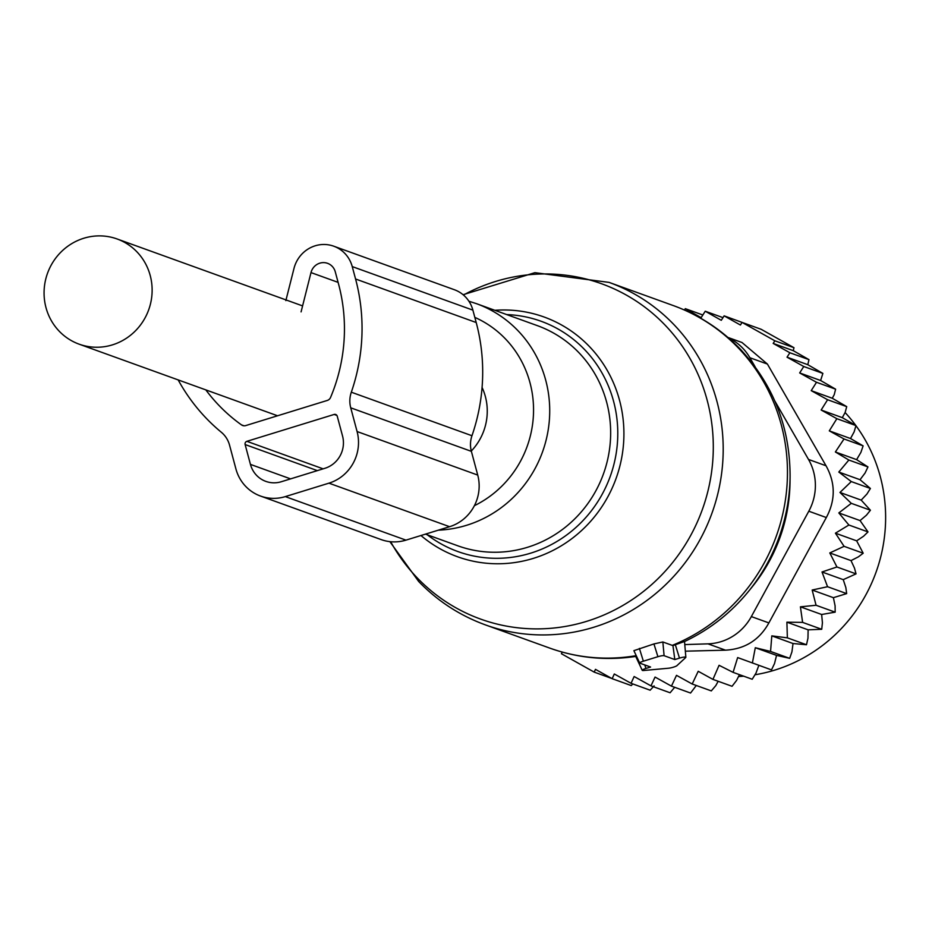 <?xml version="1.0" encoding="UTF-8"?>
<svg xmlns="http://www.w3.org/2000/svg" width="932" height="932" viewBox="0 0 932 932"><rect width="100%" height="100%" fill="white"/><g stroke="black" fill="none" stroke-linecap="round" stroke-linejoin="round"><path stroke-width="1.4" d="M471.289 451.03A55.92 53.776 -70.2 0 0 482.077 387.456M71.356 340.611A55.92 53.776 -70.2 0 0 79.115 344.164A55.92 53.776 -70.2 0 0 147.023 313.933A55.92 53.776 -70.2 0 0 124.841 242.506A55.92 53.776 -70.2 0 0 117.083 238.965A55.92 53.776 -70.2 0 0 49.175 269.185A55.92 53.776 -70.2 0 0 71.356 340.611M674.815 659.565L679.486 658.12A5.208 0.839 165 0 1 685.859 657.281A5.208 0.839 165 0 1 685.696 657.549L676.947 665.634A5.208 0.839 165 0 1 668.559 668.221L643.721 670.492A5.208 0.839 165 0 1 642.23 670.318A5.208 0.839 165 0 1 645.911 668.465L650.583 667.032L639.853 663.165A5.208 0.839 165 0 1 639.69 663.036A5.208 0.839 165 0 1 643.36 661.184L657.91 656.699A5.208 0.839 165 0 1 664.097 655.697L674.815 659.565L672.939 645.573L672.263 645.375A182.066 175.1 -70.2 0 0 738.132 347.752A182.066 175.1 -70.2 0 0 673.347 305.591C698.942 314.911 721.217 329.404 740.183 349.046C773.42 384.788 790.056 427.287 790.091 476.543A179.41 172.548 -70.2 0 1 748.757 591.098C730.968 612.953 709.392 629.846 684.03 641.775M664.097 655.697L662.85 641.973L672.263 645.375M662.85 641.973L653.938 643.93L633.888 650.664M685.859 657.281L684.519 641.496L672.939 645.573M636.463 656.163L635.869 656.408C606.429 660.835 577.723 658.074 549.752 648.101A182.066 175.1 -70.2 0 0 636.218 655.65M562.194 652.074L561.437 653.74L594.208 672.123L595.466 669.351L612.161 678.682L614.304 673.987L631.046 683.307L634.144 676.527L650.979 685.87L655.056 677.063L671.448 686.138L676.492 675.339L692.196 684.006L698.219 671.285L712.933 679.393L732.051 686.29L736.548 680.465L739.46 674.652M820.614 380.501L799.668 372.94L803.768 366.509L787.027 357.189L807.799 364.692L822.874 373.406L820.614 380.501L835.62 389.18L834.222 394.69L832.276 398.255L846.722 406.632L845.149 412.445L842.307 417.653L855.96 425.586L854.155 431.842L850.52 438.529L863.125 445.869L860.888 452.404L856.613 459.639L867.96 466.932L848.854 460.035L835.375 451.973L844.019 438.972L863.125 445.869M867.96 466.932L865.082 473.013L860.038 479.712L870.406 488.473L851.289 481.576L838.8 472.046L848.854 460.035M870.406 488.473L866.935 494.042L861.191 500.111L870.418 510.235L851.3 503.338L839.965 492.457L851.289 481.576M870.418 510.235L866.422 515.21L860.061 520.58L868.007 531.916L848.889 525.019L838.823 512.926L851.3 503.338M868.007 531.916L863.556 536.238L856.648 540.84L863.195 553.224L844.077 546.327L835.422 533.174L848.889 525.019M827.558 586.717L846.664 593.614L833.394 597.68L812.168 590.026L827.558 586.717L822.001 571.98L836.936 566.982L829.795 552.944L851.021 560.61L858.372 556.858L863.195 553.224M851.021 560.61L854.481 568.089L856.042 573.879L836.936 566.982M822.001 571.98L843.239 579.646L856.042 573.879M843.239 579.646L845.837 587.51L846.664 593.614M833.394 597.68L835.095 605.823L835.177 612.161L816.059 605.264L812.168 590.026M712.933 679.393L719.073 665.297L733.088 672.356L737.655 657.573L771.498 669.898L774.527 663.537L776.542 655.382L789.672 658.341L791.932 651.852L793.027 643.523L806.483 644.746L807.962 638.21L808.126 629.834L786.899 622.18L802.603 622.39L800.413 606.825L821.651 614.491L835.177 612.161M821.651 614.491L822.42 622.797L821.721 629.286L802.603 622.39M808.126 629.834L821.721 629.286M733.088 672.356L752.206 679.253L755.98 673.125L758.846 665.332M718.164 681.269L715.799 685.614L711.302 690.903L692.196 684.006M696.286 685.486L690.565 693.035L671.448 686.138M674.675 687.303L670.096 692.767L650.979 685.87M743.631 322.973L724.129 315.855L721.275 320.305L705.244 311.23L722.987 317.637M787.027 357.189L789.87 352.75L773.176 343.419L793.283 350.677L793.971 347.694L761.188 329.311L742.082 322.414L740.404 325.023L724.129 315.855M793.283 350.677L808.976 359.647L807.799 364.692M803.768 366.509L822.874 373.406M832.276 398.255L811.213 390.648L816.502 382.283L835.62 389.18M842.307 417.653L821.15 410.022L827.604 399.735L846.722 406.632M850.52 438.529L829.294 430.864L836.854 418.689L855.96 425.586M835.375 451.973L856.613 459.639M838.8 472.046L860.038 479.712M839.965 492.457L861.191 500.111M838.823 512.926L860.061 520.58M835.422 533.174L856.648 540.84M631.046 683.307L650.152 690.204L654.113 685.882M632.793 683.937L631.279 685.579L612.161 678.682M742.082 322.414L774.853 340.797L793.971 347.694M789.87 352.75L808.976 359.647M594.208 672.123L611.788 678.473M755.095 366.777L749.887 357.737L767.409 364.062L826.032 465.767C835.515 482.904 835.62 500.158 826.323 517.54L768.877 622.914C759.382 639.993 744.913 649.08 725.492 650.175L685.335 651.177M684.775 644.583L707.971 643.849A52.017 50.025 109.8 0 0 751.343 616.588L808.801 511.214A52.017 50.025 109.8 0 0 808.51 459.441L774.865 401.075M754.967 674.768A156.063 150.087 -70.2 0 0 863.16 436.456A156.063 150.087 -70.2 0 0 855.937 425.668M855.809 425.493A156.063 150.087 -70.2 0 0 845.103 412.538M738.517 676.527A156.063 150.087 -70.2 0 0 743.689 676.178M749.887 357.737A52.017 50.025 -70.2 0 0 728.346 337.803M767.409 364.062L742 342.51L727.892 337.419M773.176 343.419L774.853 340.797M684.438 310.03L685.3 308.667L701.144 317.661L705.244 311.23M811.213 390.648L827.604 399.735M799.668 372.94L816.502 382.283M752.38 663.002L755.304 647.717L776.542 655.382M755.304 647.717L770.554 651.445L789.672 658.341M770.554 651.445L771.801 635.869L793.027 643.523M771.801 635.869L787.365 637.849L806.483 644.746M786.899 622.18L787.365 637.849M800.413 606.825L816.059 605.264M829.795 552.944L844.077 546.327M829.294 430.864L844.019 438.972M821.15 410.022L836.854 418.689M685.3 308.667L702.844 314.993M351.317 392.197A188.567 181.356 -70.2 0 0 355.57 278.994L352.238 266.587A31.21 30.022 -70.2 0 0 333.749 246.199L454.397 289.736A31.21 30.022 -70.2 0 1 472.885 310.135L476.205 322.53A188.567 181.356 -70.2 0 1 471.965 435.733L351.317 392.197A26.014 25.013 -70.2 0 0 350.735 407.82L357.084 431.539A41.614 40.018 -70.2 0 1 328.938 483.16L285.32 496.605A41.614 40.018 -70.2 0 1 260.552 496.069A41.614 40.018 -70.2 0 1 235.901 468.878L229.552 445.158A26.014 25.013 -70.2 0 0 221.315 432.25A188.567 181.356 -70.2 0 1 178.152 379.895M471.965 435.733A26.014 25.013 -70.2 0 0 471.382 451.356L477.732 475.075L357.084 431.539M301.083 311.882L310.997 272.587A13.001 12.512 -70.2 0 1 335.275 271.818L338.596 284.213A170.37 163.846 -70.2 0 1 330.557 397.451A5.208 4.998 -70.2 0 1 327.283 400.445L245.768 425.575A5.208 4.998 -70.2 0 1 241.505 424.899A170.37 163.846 -70.2 0 1 205.821 389.891M334.145 414.449L246.887 441.325A2.598 2.505 -70.2 0 0 245.128 444.552L250.44 464.392A26.014 25.013 -70.2 0 0 265.853 481.39A26.014 25.013 -70.2 0 0 281.324 481.728L324.953 468.283A26.014 25.013 -70.2 0 0 342.545 436.013L337.233 416.173A2.598 2.505 -70.2 0 0 334.145 414.449L336.906 415.439M285.856 300.617L293.988 268.439A31.21 30.022 -70.2 0 1 333.749 246.199M260.552 496.069L381.2 539.605A41.614 40.018 -70.2 0 0 405.956 540.141L449.585 526.697A41.614 40.018 -70.2 0 0 477.732 475.075M474.388 505.692A103.836 99.864 -70.2 0 0 505.424 338.875A103.836 99.864 -70.2 0 0 474.831 317.381M657.91 656.699L653.938 643.93M643.36 661.184L639.399 648.404M645.911 668.465L644.816 664.947M679.486 658.12L675.292 644.594M549.752 648.101L485.479 624.918A182.066 175.1 -70.2 0 0 694.328 549.356A182.066 175.1 -70.2 0 0 673.871 324.557A182.066 175.1 -70.2 0 0 609.085 282.396L534.886 272.668L463.088 294.71M748.757 591.098L752.299 586.717A163.741 157.473 -70.2 0 0 790.021 482.17L790.091 476.543M438.308 530.168A117.048 112.562 -70.2 0 0 541.049 455.783A117.048 112.562 -70.2 0 0 518.006 330.732A117.048 112.562 -70.2 0 0 476.368 303.634L468.913 301.234M425.47 534.129L457.845 545.814A117.048 112.562 -70.2 0 0 592.1 497.234A117.048 112.562 -70.2 0 0 578.947 352.727A117.048 112.562 -70.2 0 0 537.298 325.618L476.368 303.634M427.252 534.77A122.441 117.758 -70.2 0 0 587.638 515.419A122.441 117.758 -70.2 0 0 584.609 349.593A122.441 117.758 -70.2 0 0 506.705 314.585M420.961 535.516A127.451 122.57 -70.2 0 0 590.527 521.431A127.451 122.57 -70.2 0 0 589.385 346.506A127.451 122.57 -70.2 0 0 494.88 310.309M463.449 295.025A178.245 171.43 109.8 0 1 664.994 325.023A178.245 171.43 109.8 0 1 660.672 576.011A178.245 171.43 109.8 0 1 417.14 577.793A178.245 171.43 109.8 0 1 390.671 541.725M808.51 459.441L826.032 465.767M751.343 616.588L768.877 622.914M808.801 511.214L826.323 517.54M707.971 643.849L725.492 650.175M471.382 451.356L350.735 407.82M338.106 282.373L310.997 272.587M243.951 425.773L241.505 424.899M323.136 468.843L246.887 441.325M472.885 310.135L352.238 266.587M476.205 322.53L355.57 278.994M449.585 526.697L328.938 483.16M405.956 540.141L285.32 496.605M317.358 470.625L245.128 444.552M290.574 478.873L250.44 464.392M277.561 415.777L79.115 344.164M302.597 305.906L117.083 238.965M639.69 663.036L633.9 650.699M642.23 670.318L635.706 656.419M752.299 586.717C776.577 556.089 789.159 521.244 790.021 482.17M673.347 305.591L609.085 282.396M389.867 541.643L418.654 581.452C437.609 601.093 459.884 615.586 485.479 624.918"/></g></svg>
